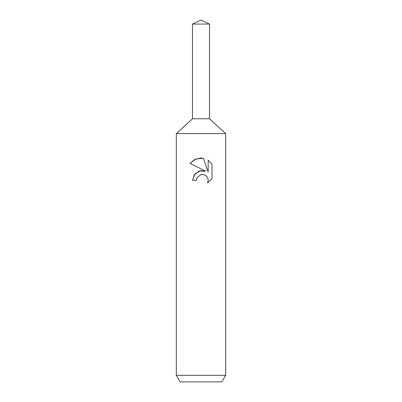 <?xml version="1.0" encoding="UTF-8"?>
<svg xmlns="http://www.w3.org/2000/svg" width="402" height="402" viewBox="0 0 402 402"><rect width="100%" height="100%" fill="white"/><g stroke="black" fill="none" stroke-linecap="round" stroke-linejoin="round"><path stroke-width="0.3" stroke-dasharray="2.01 1.51" d="M225.668 133.615L176.332 133.615M225.668 375.322L176.332 375.322M221.869 381.9L180.131 381.9M196.774 178.176L197 177.664M211.995 178.714L211.995 164.122M194.01 175.046L192.488 180.342L196.377 180.342M190.005 163.448L205.713 171.192M203.935 174.629L206.472 176.131L207.749 178.041L208.196 180.307L207.573 182.95M208.181 160.267L208.181 172.096L203.387 158.282M209.512 24.07L192.488 24.07"/><path stroke-width="0.6" d="M192.488 24.07L209.512 24.07L201 20.1L192.488 24.07L192.493 118.771L201 118.771L192.488 118.771L176.332 133.615L225.668 133.615L225.668 375.322L176.332 375.322L180.131 381.9L221.869 381.9L225.668 375.322M209.512 24.07L209.507 118.771L201 118.771L209.512 118.771L225.668 133.615M203.387 158.282L195.854 158.961L190.01 163.448L194.749 159.453L201 158.026L203.387 158.282L208.181 172.096L208.181 160.267L211.995 164.122L211.995 178.714L207.573 182.95L208.196 180.307L207.749 178.041L206.472 176.131L204.558 174.85L202.286 174.398L201 174.538L197 177.664L196.377 180.342L192.488 180.342L194.9 173.86L201 170.619L205.713 171.192L190.005 163.448M196.377 180.342L196.774 178.176M207.573 182.95L211.995 178.714M205.713 171.192L199.161 171.031L194.01 175.046M197 177.664L200.98 174.543M201 174.538L203.935 174.629M211.995 164.122L208.181 160.267M176.332 133.615L176.332 375.322"/></g></svg>
